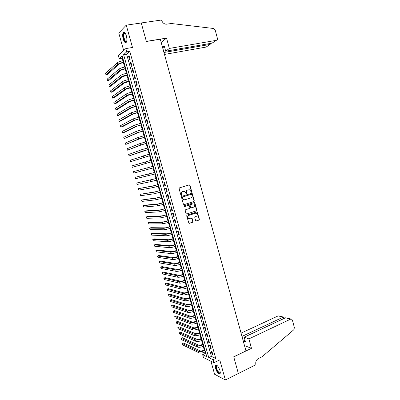 <?xml version="1.0" encoding="UTF-8"?>
<svg xmlns="http://www.w3.org/2000/svg" width="400" height="400" viewBox="0 0 400 400"><rect width="100%" height="100%" fill="white"/><g stroke="black" fill="none" stroke-linecap="round" stroke-linejoin="round"><path stroke-width="0.6" d="M191.505 192.24L191.765 191.705L190 185.325L189.295 184.89L179.475 187.865L179.09 188.64L180.88 195.08L181.385 195.385L181.65 194.84L181.42 194.01C181.2 192.8 181.605 191.975 182.635 191.53L184.66 191.365L186.205 193.785L186.73 193.265L186.5 192.435C186.285 191.235 186.685 190.415 187.705 189.975L189.695 189.8L191.505 192.24M191.305 192.245L191.495 191.74L189.735 185.37L189.22 184.915M181.185 195.39L181.155 194.04L181.42 194.01M186.27 193.81L186.235 192.47L186.5 192.435M220.07 370.75C218.425 366.375 216.885 364.56 215.44 365.31L215.545 368.44C217.17 372.785 218.715 374.595 220.18 373.865L220.07 370.75M126.375 35.88C125.335 32.735 124.285 31.665 123.225 32.665C122.49 34.065 122.475 36.195 123.18 39.05C124.21 42.18 125.26 43.245 126.33 42.25C127.06 40.87 127.075 38.745 126.375 35.88M195.625 220.57L196.325 220.985L199.025 220.07L199.395 219.295L197.14 211.885L187.04 215.07L186.66 215.85L188.93 223.32L192.645 222.235L193.015 221.455L191.875 218.05L188.745 218.475C187.545 217.33 187.615 216.29 188.945 215.355L195.335 213.235L196.385 213.315C197.595 214.445 197.54 215.485 196.22 216.43L195.16 216.78L194.79 217.56L195.625 220.57M213.08 359.73L213.91 362.69L203.45 357.535L202.645 354.68L206.78 356.68L122.19 55.96L119.21 58.665L118.33 55.53L125.825 48.575L126.74 51.84L123.615 54.67L208.755 357.635L213.08 359.73L215.755 358.45L129.775 51.325L126.74 51.84M125.825 48.575L132.49 47.47L126.255 25.155L141.25 22.98L146.375 41.48L160.295 39.22L245.95 350.885L233.725 356.8L238.345 373.49L225.39 380L219.765 359.88L213.91 362.69M193.895 201.53L194.27 200.76L192.315 193.695L191.61 193.265L181.82 196.315L181.44 197.09L183.425 204.22L184.14 204.65L193.895 201.53L193.625 201.555L193.995 200.785L192.045 193.73L191.56 193.28M194.885 203L196.835 210.04L196.465 210.815L186.745 214.015L186.035 213.595L185.185 210.55L185.565 209.77L189.535 208.48L189.91 207.705L189.035 205.3L184.505 206.6L184.225 206.58L184.27 205.755L194.185 202.575L194.885 203L194.615 203.025L196.56 210.055L196.835 210.04M210.935 361.225L214.59 374.24L225.39 380M126.255 25.155L118.765 33.015L123.69 50.56M130.13 59.48L129.045 55.61L128.52 56.075L129.6 59.93L130.13 59.48M131.935 65.91L130.85 62.055L130.32 62.5L131.395 66.345L131.935 65.91M133.735 72.335L132.655 68.48L132.115 68.91L133.195 72.75L133.735 72.335M135.53 78.745L134.45 74.9L133.91 75.31L134.985 79.14L135.53 78.745M137.32 85.14L136.245 81.305L135.7 81.695L136.775 85.52L137.32 85.14M139.11 91.525L138.035 87.695L137.485 88.07L138.56 91.89L139.11 91.525M140.895 97.895L139.825 94.075L139.27 94.43L140.34 98.245L140.895 97.895M142.68 104.255L141.61 100.445L141.05 100.78L142.115 104.585L142.68 104.255M144.455 110.605L143.39 106.795L142.825 107.12L143.89 110.915L144.455 110.605M146.235 116.94L145.17 113.14L144.6 113.445L145.665 117.235L146.235 116.94M148.005 123.265L146.94 119.47L146.37 119.755L147.43 123.54L148.005 123.265M149.775 129.575L148.71 125.79L148.135 126.055L149.195 129.83L149.775 129.575M151.54 135.87L150.48 132.095L149.9 132.345L150.955 136.115L151.54 135.87M153.3 142.16L152.245 138.39L151.66 138.62L152.715 142.38L153.3 142.16M155.06 148.435L154.005 144.67L153.415 144.885L154.465 148.64L155.06 148.435M156.815 154.695L155.76 150.94L155.17 151.14L156.22 154.885L156.815 154.695M158.565 160.945L157.515 157.195L156.915 157.38L157.965 161.12L158.565 160.945M160.315 167.185L159.265 163.44L158.665 163.61L159.71 167.34L160.315 167.185M162.055 173.41L161.01 169.675L160.405 169.825L161.45 173.55L162.055 173.41M163.8 179.625L162.755 175.895L162.145 176.03L163.185 179.745L163.8 179.625M165.535 185.825L164.495 182.105L163.88 182.22L164.92 185.93L165.535 185.825M167.27 192.015L166.23 188.305L165.615 188.405L166.65 192.105L167.27 192.015M169.005 198.195L167.965 194.49L167.345 194.57L168.38 198.27L169.005 198.195M170.73 204.365L169.695 200.665L169.07 200.73L170.105 204.42L170.73 204.365M172.455 210.52L171.42 206.825L170.795 206.875L171.825 210.56L172.455 210.52M174.18 216.66L173.145 212.975L172.51 213.01L173.54 216.685L174.18 216.66M175.895 222.795L174.865 219.115L174.23 219.13L175.255 222.8L175.895 222.795M177.61 228.915L176.585 225.245L175.94 225.245L176.97 228.905L177.61 228.915M179.325 235.02L178.295 231.36L177.65 231.34L178.675 234.995L179.325 235.02M181.03 241.12L180.005 237.46L179.36 237.43L180.38 241.075L181.03 241.12M182.735 247.205L181.715 243.555L181.06 243.505L182.08 247.145L182.735 247.205M184.44 253.28L183.42 249.635L182.76 249.57L183.78 253.205L184.44 253.28M186.14 259.34L185.12 255.705L184.46 255.625L185.475 259.25L186.14 259.34M187.835 265.39L186.815 261.76L186.15 261.665L187.165 265.285L187.835 265.39M189.525 271.43L188.51 267.81L187.845 267.695L188.855 271.31L189.525 271.43M191.215 277.46L190.2 273.845L189.53 273.715L190.54 277.32L191.215 277.46M192.9 283.475L191.89 279.865L191.215 279.725L192.225 283.32L192.9 283.475M194.585 289.48L193.575 285.88L192.895 285.72L193.9 289.31L194.585 289.48M196.265 295.475L195.255 291.88L194.575 291.705L195.58 295.29L196.265 295.475M197.94 301.455L196.935 297.87L196.25 297.68L197.25 301.255L197.94 301.455M199.615 307.43L198.61 303.845L197.92 303.64L198.92 307.215L199.615 307.43M201.285 313.39L200.285 309.815L199.59 309.595L200.585 313.16L201.285 313.39M202.95 319.34L201.95 315.77L201.255 315.535L202.25 319.09L202.95 319.34M204.615 325.275L203.62 321.715L202.915 321.46L203.91 325.015L204.615 325.275M206.275 331.205L205.28 327.65L204.575 327.38L205.57 330.925L206.275 331.205M207.935 337.12L206.94 333.57L206.23 333.29L207.22 336.825L207.935 337.12M209.59 343.025L208.595 339.48L207.885 339.185L208.875 342.715L209.59 343.025M211.24 348.915L210.25 345.38L209.535 345.07L210.52 348.595L211.24 348.915M129.775 51.325L126.61 54.16L211.395 356.385L215.755 358.45M211.18 350.945L212.165 354.465L212.89 354.8L211.9 351.27L211.18 350.945M122.675 57.68L122.15 58.155L122.88 60.76M123.42 62.67L124.66 67.07M125.19 68.955L126.43 73.37M126.955 75.23L128.2 79.66M128.715 81.495L129.965 85.935M130.475 87.745L131.725 92.195M132.23 93.985L133.485 98.445M133.985 100.215L135.24 104.685M135.735 106.43L136.995 110.915M137.48 112.635L138.745 117.13M139.22 118.83L140.49 123.33M140.96 125.01L142.23 129.525M142.695 131.18L143.97 135.705M144.43 137.335L145.705 141.875M146.16 143.485L147.44 148.03M147.885 149.615L149.165 154.175M149.61 155.74L150.895 160.31M151.33 161.85L152.615 166.43M153.045 167.96L154.33 172.52M154.765 174.065L156.04 178.6M156.48 180.165L157.75 184.67M158.19 186.25L159.45 190.725M159.9 192.32L161.155 196.77M161.605 198.385L162.85 202.805M163.31 204.435L164.545 208.83M165.01 210.475L166.24 214.84M166.705 216.5L167.925 220.845M168.4 222.52L169.61 226.835M170.09 228.525L171.295 232.81M171.775 234.52L172.975 238.78M173.46 240.5L174.65 244.735M175.14 246.475L176.325 250.68M176.815 252.435L177.995 256.615M178.49 258.385L179.66 262.54M180.16 264.325L181.325 268.45M181.83 270.25L182.985 274.355M183.495 276.165L184.64 280.245M185.155 282.075L186.295 286.125M186.815 287.97L187.95 291.995M188.47 293.85L189.595 297.85M190.125 299.725L191.24 303.7M191.775 305.59L192.885 309.535M193.42 311.44L194.525 315.36M195.065 317.28L196.16 321.175M196.705 323.11L197.795 326.98M198.34 328.93L199.425 332.775M199.975 334.74L201.05 338.56M201.605 340.535L202.675 344.33M203.235 346.325L204.295 350.095M204.86 352.1L205.245 353.46L205.97 353.81M205.245 353.46L202.645 354.68M122.15 58.155L119.21 58.665M126.61 54.16L123.615 54.67M211.395 356.385L208.755 357.635M128.52 56.075L129.145 55.965M130.32 62.5L130.945 62.385M132.115 68.91L132.74 68.795M133.91 75.31L134.535 75.19M135.7 81.695L136.32 81.575M137.485 88.07L138.105 87.945M139.27 94.43L139.89 94.3M141.05 100.78L141.665 100.65M142.825 107.12L143.44 106.985M144.6 113.445L145.215 113.305M146.37 119.755L146.98 119.615M148.135 126.055L148.745 125.91M149.9 132.345L150.51 132.195M151.66 138.62L152.265 138.47M153.415 144.885L154.02 144.73M155.17 151.14L155.77 150.98M156.915 157.38L157.52 157.215M159.71 167.34L160.31 167.17M158.665 163.61L159.265 163.445M161.45 173.55L162.05 173.38M163.185 179.745L163.785 179.575M164.92 185.93L165.515 185.755M166.65 192.105L167.245 191.925M168.38 198.27L168.97 198.085M170.105 204.42L170.695 204.23M171.825 210.56L172.415 210.37M173.54 216.685L174.13 216.49M175.255 222.8L175.845 222.605M176.97 228.905L177.555 228.705M178.675 234.995L179.26 234.795M180.38 241.075L180.965 240.87M182.08 247.145L182.665 246.94M183.78 253.205L184.36 252.99M185.475 259.25L186.055 259.035M187.165 265.285L187.745 265.07M188.855 271.31L189.43 271.09M190.54 277.32L191.115 277.095M192.225 283.32L192.795 283.095M193.9 289.31L194.475 289.08M195.58 295.29L196.145 295.055M197.25 301.255L197.82 301.02M198.92 307.215L199.485 306.975M200.585 313.16L201.15 312.915M202.25 319.09L202.815 318.845M203.91 325.015L204.475 324.765M205.57 330.925L206.13 330.675M207.22 336.825L207.78 336.575M208.875 342.715L209.43 342.46M210.52 348.595L211.08 348.335M212.165 354.465L212.72 354.2M186.235 192.47C186.015 191.27 186.42 190.45 187.44 190.01L188.25 189.76M181.155 194.04C180.935 192.835 181.345 192.01 182.375 191.57L183.195 191.315M184.14 204.65L193.625 201.555M191.745 194.59L191.25 194.29L182.66 196.975L182.395 197.515L183.68 199.68L184.925 199.775L190.79 197.92C191.805 197.475 192.2 196.655 191.985 195.46L191.745 194.59M184.46 199.85L183.415 199.705L182.375 198.42L182.13 197.545L182.395 197.005L190.98 194.32M186.745 214.015L196.19 210.83L196.56 210.055M188.61 205.27L184.29 206.605M193.625 207.15C194.96 206.2 195.005 205.16 193.76 204.025L192.735 203.95L190.485 204.675L190.11 205.45L190.985 207.855L193.625 207.15M191.105 207.9L190.395 207.48L189.84 205.47L190.215 204.7L192.465 203.975M194.615 203.025L194.16 202.58M189.3 218.635L188.475 218.485C187.28 217.335 187.345 216.3 188.675 215.365L195.06 213.25M189.045 223.365L192.37 222.24L192.745 221.46L191.485 218.015M196.035 220.995L198.745 220.08L199.115 219.305L197.175 212.29L196.75 211.86M124.045 62.555L123.11 62.725C121.255 63.095 119.94 63.56 119.165 64.115L107.34 74.485L105.945 74.745L117.685 64.375C118.845 63.545 120.82 62.845 123.615 62.285L123.955 62.225M105.945 74.745L105.525 73.275L117.245 62.805C118.4 61.965 120.375 61.265 123.17 60.71L123.51 60.65M126.705 41.34C126.15 42.255 125.465 42.05 124.645 40.72C123.025 38.065 123.04 32.285 124.69 32.89L125.225 33.22M125.27 33.285L124.305 33.505C123.545 35.41 123.775 37.72 124.985 40.43C125.635 41.51 126.215 41.79 126.725 41.265M124.125 32.26L123.71 32.625C122.775 34.985 123.055 37.845 124.56 41.21L126.005 42.575M220.395 372.76C219.74 373.995 218.625 373.225 217.06 370.455C215.78 367.5 215.65 365.81 216.68 365.37L217.11 365.485M216.575 365.835L217.175 365.545L216.575 365.835C216.2 366.775 216.48 368.245 217.405 370.25C218.67 372.55 219.66 373.365 220.38 372.68L220.395 372.65M216.015 364.95L215.865 365.14C215.405 366.305 215.745 368.13 216.89 370.61C218.055 372.83 219.125 373.955 220.095 373.99M164.475 54.435L206.1 47.07L210.135 44.415L209.89 43.505M169.36 48.43L216.31 40.345C217.22 40.075 217.575 39.385 217.38 38.275L215.19 30.055L213.54 28.49L171.36 23.515L166.18 24.225C163.98 23.965 162.475 22.675 161.67 20.35L161.575 20L141.24 22.95L146.35 41.385L166.535 38.11L169.36 48.43L165.695 51.205L164.285 46.07L162.59 47.395L163.99 52.49L210.135 44.415L210.745 43.36M166.535 38.11L161.18 42.445M165.695 51.205L212.095 43.125L216.31 40.345M162.59 47.395L164.555 47.06M248.9 338.9L290.59 319.16L285.475 317.81L244.2 337.195L248.9 338.9L251.475 348.305L233.75 356.89L238.355 373.515L255.96 364.67L255.87 364.355C255.42 361.83 256.21 359.93 258.235 358.645L262.155 356.695L293.79 329.79L294.405 327.68L292.405 320.165L291.74 319.215L290.59 319.16M244.49 345.59L251.475 348.305M241.965 336.39L243.295 341.065L245.485 341.89L244.2 337.195M242.015 336.405L283.1 317.185L278.2 315.89L283.52 317.05M241.07 333.125L278.2 315.89M243.295 341.065L245.035 340.245M283.995 317.325L283.1 317.185L283.515 318.735M291.075 319.04L285.475 317.81M125.815 68.84L124.88 69.01C123.03 69.39 121.715 69.85 120.935 70.385L109.005 80.345L107.615 80.61L119.46 70.655C120.625 69.85 122.605 69.165 125.385 68.595L125.725 68.53M107.615 80.61L107.195 79.145L119.015 69.085C120.18 68.275 122.16 67.585 124.945 67.02L125.285 66.955M127.58 75.115L122.7 76.645L110.67 86.19L109.28 86.465L121.23 76.925C122.405 76.15 124.38 75.47 127.16 74.89L127.495 74.825M109.28 86.465L108.865 85L120.785 75.355C121.96 74.575 123.935 73.895 126.715 73.315L127.055 73.25M129.34 81.375L124.46 82.89L112.33 92.03L110.94 92.31L122.995 83.175C124.175 82.435 126.155 81.765 128.925 81.17L129.265 81.105M110.94 92.31L110.525 90.85L122.555 81.615C123.735 80.865 125.71 80.19 128.485 79.6L128.825 79.535M131.095 87.62L126.22 89.125L113.985 97.855L112.6 98.14L124.755 89.42C125.945 88.705 127.925 88.045 130.69 87.44L131.025 87.375M112.6 98.14L112.185 96.685L124.315 87.86C125.505 87.14 127.48 86.475 130.25 85.875L130.585 85.805M132.85 93.86L127.975 95.35L115.64 103.675L114.26 103.965L126.515 95.65C127.71 94.965 129.69 94.315 132.45 93.7L132.785 93.63M114.26 103.965L113.845 102.51L126.075 94.095C127.27 93.4 129.25 92.75 132.01 92.135L132.35 92.065M134.6 100.085L129.73 101.56L117.29 109.48L115.915 109.78L128.27 101.87C129.475 101.215 131.455 100.575 134.21 99.945L134.545 99.875M115.915 109.78L115.5 108.325L127.835 100.315C129.035 99.655 131.015 99.01 133.77 98.385L134.105 98.315M136.35 106.295L131.475 107.76L118.94 115.275L117.565 115.585L130.025 108.08L136.295 106.11M117.565 115.585L117.15 114.135L129.585 106.525L135.86 104.55M138.095 112.495L133.225 113.95L120.585 121.06L119.215 121.375L131.775 114.275L138.045 112.33M119.215 121.375L118.8 119.93L131.335 112.725L137.61 110.775M139.835 118.685L134.965 120.125L122.225 126.84L120.86 127.16L133.52 120.46L139.795 118.54M120.86 127.16L120.45 125.715L133.085 118.915L139.355 116.985M141.575 124.865L136.705 126.29L123.865 132.605L122.5 132.93L135.26 126.63L141.535 124.735M122.5 132.93L122.09 131.49L134.825 125.09L141.1 123.19M143.31 131.03L138.44 132.44L124.14 138.695L137 132.79L143.275 130.92M124.14 138.695L123.73 137.255L136.565 131.25L142.84 129.375M145.04 137.185L140.17 138.585L125.78 144.445L138.735 138.94L145.015 137.095M125.78 144.445L125.37 143.01L138.305 137.405L144.58 135.555M146.765 143.33L141.9 144.715L127.41 150.185L140.47 145.075L146.745 143.26M127.41 150.185L127.005 148.75L140.035 143.545L146.315 141.72M148.49 149.46L129.045 155.92L142.2 151.205L148.475 149.41M129.045 155.92L128.635 154.485L141.77 149.675L148.045 147.875M150.215 155.58L130.67 161.64L150.205 155.55M130.67 161.64L130.265 160.21L149.775 154.015M151.93 161.69L132.295 167.35L151.93 161.675M132.295 167.35L131.89 165.925L151.495 160.145M153.22 166.26L133.515 171.63L153.22 166.265M133.515 171.63L133.92 173.055L153.65 167.79M154.93 172.35L135.135 177.325L154.935 172.37M135.135 177.325L135.54 178.745L155.365 173.895M156.64 178.425L136.75 183.005L156.65 178.47M136.75 183.005L137.155 184.425L150.8 181.66L157.08 179.99M158.345 184.49L153.49 185.79L138.365 188.68L152.08 186.205L158.36 184.555M138.365 188.68L138.77 190.1L152.51 187.72L158.79 186.07M160.05 190.545L155.195 191.835L139.975 194.345L153.79 192.255L160.07 190.625M139.975 194.345L140.38 195.76L154.215 193.765L160.495 192.14M161.75 196.59L156.895 197.865L141.585 200L155.495 198.29L161.775 196.69M141.585 200L141.99 201.41L155.92 199.8L162.2 198.2M163.445 202.62L158.595 203.88L144.52 205.235L143.19 205.645L157.195 204.32L163.48 202.74M143.19 205.645L143.595 207.055L157.62 205.825L163.905 204.25M165.14 208.64L160.29 209.89L146.12 210.865L144.795 211.28L158.895 210.335L165.175 208.775M144.795 211.28L145.195 212.685L159.32 211.835L165.6 210.285M166.83 214.65L161.98 215.885L147.715 216.48L146.395 216.905L160.59 216.335L166.87 214.805M146.395 216.905L146.795 218.31L161.01 217.835L167.295 216.31M168.515 220.65L163.67 221.87L149.31 222.09L147.995 222.52L162.28 222.33L168.565 220.82M147.995 222.52L148.395 223.92L162.705 223.825L168.985 222.325M170.2 226.635L165.355 227.845L150.905 227.69L149.59 228.125L163.97 228.31L170.255 226.825M149.59 228.125L149.985 229.525L164.39 229.805L170.675 228.325M171.88 232.61L167.035 233.81L152.49 233.28L151.18 233.72L165.655 234.28C167.005 234.24 168.99 233.785 171.62 232.93L171.94 232.82M151.18 233.72L151.58 235.115L166.075 235.775C167.425 235.735 169.415 235.285 172.045 234.425L172.36 234.32M173.56 238.575L168.715 239.765L154.08 238.855L152.77 239.305L167.34 240.24C168.69 240.225 170.68 239.78 173.305 238.915L173.625 238.805M152.77 239.305L153.17 240.7L167.76 241.73C169.115 241.72 171.105 241.28 173.725 240.41L174.045 240.3M175.235 244.53L170.39 245.705L155.66 244.425L154.355 244.88L169.015 246.19C170.375 246.2 172.365 245.765 174.985 244.89L175.305 244.775M154.355 244.88L154.755 246.275L169.435 247.675C170.8 247.69 172.79 247.26 175.405 246.38L175.72 246.265M176.905 250.47L172.065 251.635L157.245 249.985L155.94 250.445L170.695 252.125C172.06 252.165 174.05 251.74 176.665 250.85L176.98 250.735M155.94 250.445L156.335 251.835L171.11 253.61C172.48 253.655 174.47 253.23 177.085 252.34L177.4 252.225M178.575 256.405L173.735 257.555L158.82 255.54L157.525 256.005L172.365 258.055C173.74 258.115 175.73 257.7 178.34 256.8L178.655 256.685M157.525 256.005L157.915 257.39L172.785 259.535C174.16 259.605 176.15 259.19 178.755 258.29L179.07 258.17M180.24 262.325L175.4 263.46L160.395 261.08L159.1 261.55L174.035 263.97C175.415 264.06 177.405 263.65 180.01 262.74L180.325 262.625M159.1 261.55L159.495 262.935L174.455 265.445C175.835 265.545 177.825 265.135 180.425 264.225L180.74 264.11M181.9 268.235L181.04 268.56C179.315 269.17 177.99 269.435 177.065 269.36L161.97 266.61L160.675 267.09L175.705 269.875C177.09 269.99 179.08 269.59 181.675 268.67L181.99 268.555M160.675 267.09L161.07 268.47L176.12 271.35C177.505 271.47 179.5 271.07 182.095 270.15L182.405 270.035M183.56 274.13L182.7 274.46C180.98 275.08 179.655 275.34 178.725 275.245L163.54 272.13L162.25 272.615L177.37 275.765C178.76 275.91 180.75 275.515 183.34 274.59L183.655 274.47M162.25 272.615L162.645 273.995L177.785 277.24C179.175 277.39 181.17 277 183.76 276.07L184.07 275.945M185.215 280.02L184.36 280.355C182.64 280.975 181.315 281.235 180.38 281.12L165.105 277.645L163.82 278.135L179.03 281.65C180.425 281.82 182.42 281.435 185.005 280.495L185.315 280.375M163.82 278.135L164.21 279.51L179.445 283.12C180.84 283.295 182.835 282.91 185.42 281.97L185.73 281.85M186.87 285.895L186.015 286.235C184.3 286.865 182.975 287.115 182.035 286.985L166.67 283.145L165.39 283.645L180.685 287.52C182.09 287.715 184.08 287.34 186.665 286.395L186.975 286.27M165.39 283.645L165.78 285.02L181.1 288.99C182.505 289.19 184.5 288.815 187.08 287.865L187.39 287.74M188.52 291.765L187.665 292.105C185.955 292.74 184.63 292.985 183.69 292.84L168.235 288.64L166.95 289.14L182.34 293.385C183.75 293.605 185.745 293.235 188.32 292.28L188.63 292.155M166.95 289.14L167.345 290.515L182.755 294.845C184.165 295.075 186.16 294.71 188.735 293.75L189.045 293.625M190.165 297.62L189.315 297.965C187.605 298.61 186.28 298.85 185.335 298.685L169.79 294.125L168.515 294.63L183.995 299.235C185.41 299.48 187.4 299.12 189.97 298.155L190.28 298.025M168.515 294.63L168.905 296.005L184.405 300.695C185.825 300.95 187.815 300.59 190.385 299.62L190.695 299.495M191.81 303.465L190.96 303.815C189.255 304.465 187.93 304.7 186.98 304.52L171.35 299.6L170.075 300.11L185.64 305.075C187.065 305.345 189.055 304.995 191.62 304.015L191.93 303.89M170.075 300.11L170.465 301.48L186.055 306.53C187.475 306.81 189.47 306.46 192.035 305.48L192.34 305.355M193.45 309.295L192.605 309.655C190.905 310.31 189.575 310.535 188.625 310.34L172.905 305.065L171.63 305.585L187.285 310.9C188.715 311.2 190.71 310.855 193.27 309.87L193.575 309.74M171.63 305.585L172.02 306.95L187.7 312.355C189.13 312.66 191.12 312.32 193.68 311.33L193.985 311.2M195.09 315.12L194.245 315.48C192.545 316.14 191.22 316.365 190.265 316.15L174.455 310.52L173.185 311.045L188.93 316.72C190.365 317.045 192.36 316.71 194.91 315.715L195.22 315.58M173.185 311.045L173.575 312.41L189.34 318.175C190.775 318.505 192.77 318.17 195.325 317.17L195.63 317.04M196.725 320.93L195.88 321.295C194.19 321.965 192.86 322.185 191.9 321.95L176 315.965L174.735 316.495L190.57 322.525C192.01 322.875 194.005 322.55 196.555 321.545L196.86 321.41M174.735 316.495L175.125 317.86L190.98 323.975C192.42 324.335 194.415 324.01 196.96 323L197.27 322.865M198.355 326.735L197.515 327.105C195.825 327.78 194.5 327.99 193.535 327.74L177.55 321.4L176.285 321.94L192.205 328.325C193.65 328.7 195.645 328.38 198.19 327.365L198.495 327.23M176.285 321.94L176.67 323.3L192.615 329.77C194.06 330.155 196.055 329.835 198.6 328.82L198.905 328.685M199.985 332.525L199.145 332.9C197.46 333.58 196.13 333.785 195.165 333.52L179.09 326.83L177.83 327.375L193.84 334.11C195.29 334.51 197.285 334.2 199.825 333.175L200.13 333.04M177.83 327.375L178.215 328.73L194.25 335.555C195.7 335.965 197.695 335.655 200.235 334.625L200.54 334.49M201.61 338.305L200.775 338.685C199.09 339.37 197.765 339.575 196.79 339.29L180.63 332.245L179.375 332.795L195.47 339.885C196.93 340.315 198.925 340.01 201.455 338.975L201.76 338.835M179.375 332.795L179.76 334.15L195.88 341.33C197.335 341.76 199.33 341.46 201.865 340.425L202.17 340.285M203.235 344.075L202.4 344.46C200.72 345.15 199.39 345.35 198.415 345.05L182.17 337.655L180.915 338.21L197.1 345.65C198.56 346.105 200.555 345.805 203.085 344.765L203.39 344.625M180.915 338.21L181.3 339.565L197.505 347.09C198.97 347.55 200.965 347.255 203.49 346.21L203.795 346.07M204.855 349.835L204.02 350.22C202.345 350.92 201.015 351.115 200.035 350.8L183.705 343.055L182.455 343.62L198.725 351.405C200.19 351.885 202.19 351.595 204.71 350.54L205.015 350.4M182.455 343.62L182.84 344.97L199.13 352.845C200.6 353.325 202.595 353.04 205.115 351.985L205.42 351.845M191.495 191.74L191.765 191.705M181.39 194.875L181.65 194.84M186.465 193.3L186.73 193.265M187.44 190.01L187.705 189.975M182.375 191.57L182.635 191.53M189.735 185.37L190 185.325M192.045 193.73L192.315 193.695M193.995 200.785L194.27 200.76M182.395 197.005L182.66 196.975M182.13 197.545L182.395 197.515M182.375 198.42L182.64 198.39M196.19 210.83L196.465 210.815M188.375 205.29L188.645 205.27M190.215 204.7L190.485 204.675M189.84 205.47L190.11 205.45M190.395 207.48L190.67 207.46M188.675 215.365L188.945 215.355M191.905 218.44L192.18 218.435M192.745 221.46L193.015 221.455M192.37 222.24L192.645 222.235M189.075 223.355L189.345 223.355M197.175 212.29L197.45 212.275M199.115 219.305L199.395 219.295M198.745 220.08L199.025 220.07M196.05 220.99L196.325 220.985M123.17 60.71L123.615 62.285M117.245 62.805L117.685 64.375M124.945 67.02L125.385 68.595M119.015 69.085L119.46 70.655M126.715 73.315L127.16 74.89M120.785 75.355L121.23 76.925M128.485 79.6L128.925 81.17M122.555 81.615L122.995 83.175M130.25 85.875L130.69 87.44M124.315 87.86L124.755 89.42M132.01 92.135L132.45 93.7M126.075 94.095L126.515 95.65M133.77 98.385L134.21 99.945M127.835 100.315L128.27 101.87M135.525 104.625L135.96 106.18M129.585 106.525L130.025 108.08M137.275 110.85L137.715 112.405M131.335 112.725L131.775 114.275M139.025 117.065L139.46 118.615M133.085 118.915L133.52 120.46M140.77 123.265L141.205 124.815M134.825 125.09L135.26 126.63M142.51 129.455L142.945 131M136.565 131.25L137 132.79M144.25 135.635L144.685 137.18M138.305 137.405L138.735 138.94M145.985 141.8L146.415 143.34M140.035 143.545L140.47 145.075M147.715 147.96L148.15 149.495M141.77 149.675L142.2 151.205M149.445 154.1L149.875 155.635M143.495 155.79L143.925 157.32M151.17 160.235L151.6 161.765M145.22 161.895L145.65 163.42M152.89 166.355L153.32 167.885M146.94 167.99L147.37 169.51M154.61 172.465L155.04 173.99M148.655 174.075L149.085 175.59M156.325 178.56L156.755 180.085M150.37 180.145L150.8 181.66M158.04 184.65L158.465 186.17M152.08 186.205L152.51 187.72M159.745 190.725L160.175 192.24M153.79 192.255L154.215 193.765M161.455 196.785L161.88 198.3M155.495 198.29L155.92 199.8M163.155 202.84L163.58 204.35M157.195 204.32L157.62 205.825M164.855 208.88L165.28 210.39M158.895 210.335L159.32 211.835M166.55 214.91L166.975 216.415M160.59 216.335L161.01 217.835M168.245 220.925L168.67 222.43M162.28 222.33L162.705 223.825M169.935 226.935L170.355 228.435M163.97 228.31L164.39 229.805M171.62 232.93L172.045 234.425M165.655 234.28L166.075 235.775M173.305 238.915L173.725 240.41M167.34 240.24L167.76 241.73M174.985 244.89L175.405 246.38M169.015 246.19L169.435 247.675M176.665 250.85L177.085 252.34M170.695 252.125L171.11 253.61M178.34 256.8L178.755 258.29M172.365 258.055L172.785 259.535M180.01 262.74L180.425 264.225M174.035 263.97L174.455 265.445M181.675 268.67L182.095 270.15M175.705 269.875L176.12 271.35M183.34 274.59L183.76 276.07M177.37 275.765L177.785 277.24M185.005 280.495L185.42 281.97M179.03 281.65L179.445 283.12M186.665 286.395L187.08 287.865M180.685 287.52L181.1 288.99M188.32 292.28L188.735 293.75M182.34 293.385L182.755 294.845M189.97 298.155L190.385 299.62M183.995 299.235L184.405 300.695M191.62 304.015L192.035 305.48M185.64 305.075L186.055 306.53M193.27 309.87L193.68 311.33M187.285 310.9L187.7 312.355M194.91 315.715L195.325 317.17M188.93 316.72L189.34 318.175M196.555 321.545L196.96 323M190.57 322.525L190.98 323.975M198.19 327.365L198.6 328.82M192.205 328.325L192.615 329.77M199.825 333.175L200.235 334.625M193.84 334.11L194.25 335.555M201.455 338.975L201.865 340.425M195.47 339.885L195.88 341.33M203.085 344.765L203.49 346.21M197.1 345.65L197.505 347.09M204.71 350.54L205.115 351.985M198.725 351.405L199.13 352.845M189.385 184.955L189.655 184.915M191.71 193.325L191.98 193.29M183.415 199.705L183.68 199.68M190.715 207.875L190.985 207.855M194.29 202.625L194.565 202.6M188.475 218.485L188.745 218.475M191.605 218.055L191.875 218.05M196.865 211.9L197.14 211.885M125.03 33.18L124.69 32.89M125.315 33.355L124.305 33.505M217.055 365.545L216.68 365.37M284.275 318.375L283.98 317.26"/></g></svg>
